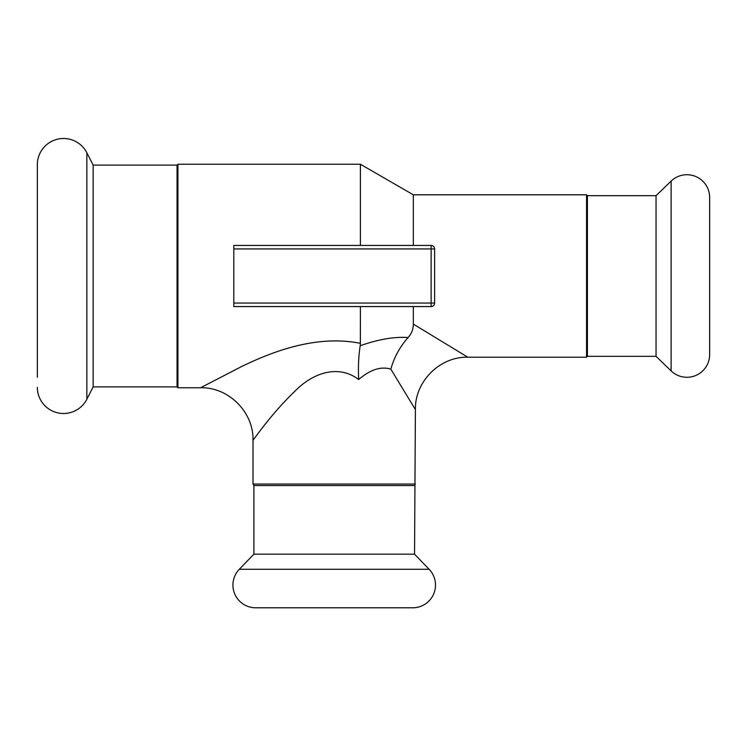<?xml version="1.0" encoding="UTF-8"?>
<svg xmlns="http://www.w3.org/2000/svg" width="747" height="747" viewBox="0 0 747 747"><rect width="100%" height="100%" fill="white"/><g stroke="black" fill="none" stroke-linecap="round" stroke-linejoin="round"><path stroke-width="1.12" d="M709.65 197.451A22.727 22.727 0 0 0 671.133 181.101L671.133 370.904A22.727 22.727 0 0 0 709.65 354.554L709.65 197.451M587.413 195.677L586.544 194.808L586.544 357.206L587.413 356.328L587.413 195.677L656.043 195.677L656.043 356.328L671.133 370.904M93.142 165.115L86.857 152.78L86.857 399.225L93.142 386.89L93.142 165.115L177.048 165.115L177.926 164.247L177.926 387.758L200.626 387.758C228.629 387.039 253.681 412.157 253.009 440.142C253.093 440.637 270.993 414.071 294.589 391.549C311.975 373.425 337.793 363.705 358.663 379.523C358.065 367.197 358.588 355.927 360.203 345.721L360.371 343.349C315.243 334.18 269.938 352.883 241.935 366.357L201.204 387.441L242.047 366.319C270.041 352.827 315.197 334.226 360.371 343.349L360.399 306.559L233.802 306.559L431.122 306.559L413.334 306.559L413.334 324.095L467.799 357.206L586.544 357.206M177.048 165.115L177.048 386.89L177.926 387.758M86.857 152.78A26.182 26.182 0 0 0 37.35 164.667L37.35 377.282M86.857 399.225A26.182 26.182 0 0 1 37.35 387.338M37.35 276.007L37.35 164.667M233.802 245.446L431.122 245.446L233.802 245.446L233.802 248.938L431.122 248.938L431.122 245.446A3.492 3.492 0 0 1 434.614 248.938L434.614 303.067A3.492 3.492 0 0 1 431.122 306.559L431.122 303.067L434.614 303.067M177.926 164.247L360.399 164.247L360.399 245.446M253.009 440.151L253.009 484.037L253.887 485.55L253.887 554.181L239.311 569.27A22.727 22.727 0 0 0 255.651 607.787L412.764 607.787A22.727 22.727 0 0 0 429.114 569.27L414.538 554.181L415.407 409.589C414.744 381.605 439.796 356.506 467.799 357.206M586.544 194.808L413.334 194.808L413.334 245.446M358.663 379.523C370.344 369.55 381.063 366.105 390.83 369.186M415.407 409.589L390.84 369.167C394.117 357.318 399.878 346.776 408.095 337.541C394.416 336.589 378.533 339.297 360.428 345.656L360.231 345.73M408.095 337.541C411.578 333.741 413.324 329.268 413.334 324.095M413.334 306.559L360.399 306.559M253.009 484.037L415.407 484.037M253.887 554.181L414.538 554.181M253.887 485.55L414.538 485.55M434.614 248.938L431.122 248.938L431.122 303.067L233.802 303.067L233.802 306.559M233.802 303.067L233.802 248.938M239.311 569.27L429.114 569.27M656.043 195.677L671.133 181.101M413.334 194.808L360.399 164.247M93.142 386.89L177.048 386.89M587.413 356.328L656.043 356.328"/></g></svg>
